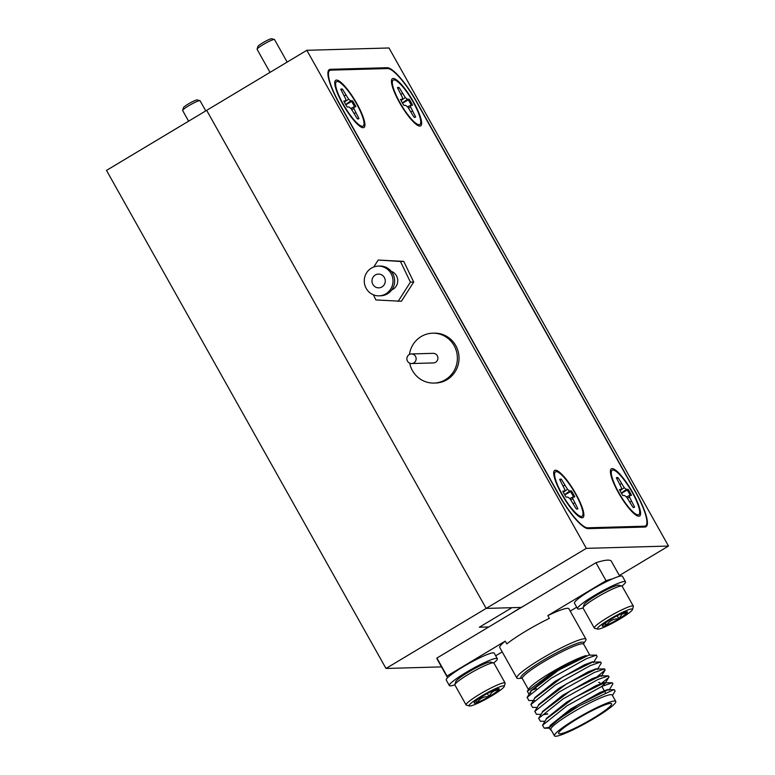 <?xml version="1.0" encoding="UTF-8"?>
<svg xmlns="http://www.w3.org/2000/svg" width="775" height="775" viewBox="0 0 775 775"><rect width="100%" height="100%" fill="white"/><g stroke="black" fill="none" stroke-linecap="round" stroke-linejoin="round"><path stroke-width="1.16" d="M413.618 102.106A27.493 6.21 59.1 0 0 391.627 79.844A27.493 6.21 59.1 0 0 399.483 102.503A27.493 6.21 59.1 0 0 419.323 126.044A27.493 6.21 59.1 0 0 413.618 102.106M632.555 492.251A27.493 6.21 59.1 0 0 610.564 469.999A27.493 6.21 59.1 0 0 618.421 492.648A27.493 6.21 59.1 0 0 638.261 516.189A27.493 6.21 59.1 0 0 632.555 492.251M575.854 493.849A27.493 6.21 59.1 0 0 553.863 471.597A27.493 6.21 59.1 0 0 561.72 494.247A27.493 6.21 59.1 0 0 581.56 517.787A27.493 6.21 59.1 0 0 575.854 493.849M356.917 103.705A27.493 6.21 59.1 0 0 334.926 81.443A27.493 6.21 59.1 0 0 342.782 104.102A27.493 6.21 59.1 0 0 362.623 127.642A27.493 6.21 59.1 0 0 356.917 103.705M330.906 70.138A39.002 8.816 59.1 0 0 329.792 70.448A39.002 8.816 59.1 0 0 339.818 104.179L558.765 494.334A39.002 8.816 59.1 0 0 587.731 527.804L644.432 526.206A39.002 8.816 59.1 0 0 645.546 525.905A39.002 8.816 59.1 0 0 635.51 492.164L416.572 102.019A39.002 8.816 59.1 0 0 387.607 68.549L330.906 70.138M182.648 110.37L183.423 107.696A7.992 0.978 -29.3 0 1 183.51 107.522A7.992 0.978 -29.3 0 1 190.321 102.843A7.992 0.978 -29.3 0 1 197.257 99.936L199.94 100.663A9.988 1.23 150.7 0 0 191.27 104.305A9.988 1.23 150.7 0 0 182.764 110.147A9.988 1.23 150.7 0 0 182.648 110.37A9.988 1.23 150.7 0 0 182.658 110.534L188.625 121.171M205.763 110.893L200.076 100.76A9.988 1.23 150.7 0 0 199.94 100.663M493.743 662.935A27.493 3.371 150.7 0 0 497.308 658.663L494.208 653.131A27.493 3.371 150.7 0 0 468.575 663.642A27.493 3.371 150.7 0 0 446.255 680.043L449.355 685.575A27.493 3.371 150.7 0 0 454.867 684.751M497.308 658.663A27.493 3.371 150.7 0 0 471.684 669.183A27.493 3.371 150.7 0 0 449.355 685.575M621.957 586.065A27.493 3.371 150.7 0 0 625.522 581.802L622.422 576.261A27.493 3.371 150.7 0 0 596.789 586.782A27.493 3.371 150.7 0 0 574.469 603.173L577.569 608.714A27.493 3.371 150.7 0 0 583.081 607.881M625.522 581.802A27.493 3.371 150.7 0 0 599.898 592.313A27.493 3.371 150.7 0 0 577.569 608.714M454.886 684.625L455.758 681.632A20.14 2.47 -29.3 0 1 479.124 666.268A20.14 2.47 -29.3 0 1 490.614 662.073L493.627 662.896A22.378 2.742 150.7 0 0 480.849 667.556A22.378 2.742 150.7 0 0 454.886 684.625A22.378 2.742 150.7 0 0 454.906 685.013L466.085 704.93A22.378 2.742 -29.3 0 1 492.028 687.473A22.378 2.742 -29.3 0 1 505.116 683.027A22.378 2.742 -29.3 0 1 505.135 683.405L504.263 686.398A20.14 2.47 150.7 0 0 492.474 690.06A20.14 2.47 150.7 0 0 475.153 700.125A20.14 2.47 150.7 0 0 469.408 705.967A20.14 2.47 150.7 0 0 480.897 701.772A20.14 2.47 150.7 0 0 504.263 686.398M469.408 705.967L466.405 705.143A22.378 2.742 -29.3 0 1 466.085 704.93M490.837 691.726A14.425 1.773 150.7 0 0 484.327 695.233A14.425 1.773 150.7 0 0 474.784 701.801A14.425 1.773 150.7 0 0 474.106 702.731A14.425 1.773 150.7 0 0 477.148 702.489A14.425 1.773 150.7 0 0 489.054 696.609A14.425 1.773 150.7 0 0 498.596 690.031A14.425 1.773 150.7 0 0 499.061 688.723A14.425 1.773 150.7 0 0 496.233 689.343A14.425 1.773 150.7 0 0 490.837 691.726M505.116 683.027L493.937 663.109A22.378 2.742 150.7 0 0 493.627 662.896M476.112 700.639L477.148 702.489C479.89 698.352 483.862 696.396 489.054 696.609C490.982 692.259 494.159 690.07 498.596 690.031M487.33 693.538L489.054 696.609M391.743 289.908A9.91 9.581 -91.6 0 0 391.22 271.318M379.052 295.837L380.699 295.788A14.87 14.367 -91.6 0 0 394.097 285.026A14.87 14.367 -91.6 0 0 388.198 268.537A14.87 14.367 -91.6 0 0 379.857 266.067L378.21 266.116A14.87 14.367 -91.6 0 0 364.812 276.878A14.87 14.367 -91.6 0 0 370.712 293.357A14.87 14.367 -91.6 0 0 379.052 295.837A14.87 14.367 -91.6 0 0 392.45 285.074A14.87 14.367 -91.6 0 0 386.551 268.586A14.87 14.367 -91.6 0 0 378.21 266.116M382.298 275.241A6.878 6.646 -91.6 0 0 372.242 279.077A6.878 6.646 -91.6 0 0 378.83 287.845A6.878 6.646 -91.6 0 0 382.298 275.241M556.208 471.636A25.895 5.851 -120.9 0 1 575.447 493.859A25.895 5.851 -120.9 0 1 581.366 516.46A25.895 5.851 -120.9 0 1 580.814 516.412A25.895 5.851 -120.9 0 1 563.764 497.056A25.895 5.851 -120.9 0 1 554.735 472.895A25.895 5.851 -120.9 0 1 556.208 471.636M337.27 81.491A25.895 5.851 -120.9 0 1 356.5 103.714A25.895 5.851 -120.9 0 1 362.429 126.315A25.895 5.851 -120.9 0 1 361.877 126.257A25.895 5.851 -120.9 0 1 344.827 106.911A25.895 5.851 -120.9 0 1 335.788 82.751A25.895 5.851 -120.9 0 1 337.27 81.491M393.971 79.893A25.895 5.851 -120.9 0 1 413.201 102.116A25.895 5.851 -120.9 0 1 419.12 124.717A25.895 5.851 -120.9 0 1 418.577 124.659A25.895 5.851 -120.9 0 1 401.528 105.313A25.895 5.851 -120.9 0 1 392.489 81.152A25.895 5.851 -120.9 0 1 393.971 79.893M612.909 470.037A25.895 5.851 -120.9 0 1 632.148 492.261A25.895 5.851 -120.9 0 1 638.067 514.862A25.895 5.851 -120.9 0 1 637.515 514.813A25.895 5.851 -120.9 0 1 620.465 495.457A25.895 5.851 -120.9 0 1 611.436 471.297A25.895 5.851 -120.9 0 1 612.909 470.037M576.91 509.262L577.888 508.662L572.812 498.703L573.083 496.959L574.808 496.911A17.263 3.904 59.1 0 0 571.456 490.933L569.732 490.982L567.542 489.316L561.458 479.386A17.263 3.904 59.1 0 0 559.908 479.241A17.263 3.904 59.1 0 0 559.686 479.434L564.762 489.393L564.491 491.137L562.766 491.185A17.263 3.904 59.1 0 0 566.118 497.163L567.842 497.104L570.032 498.78L576.116 508.71A17.263 3.904 59.1 0 0 577.172 508.991A17.263 3.904 59.1 0 0 577.666 508.855A17.263 3.904 59.1 0 0 577.888 508.662M357.963 119.117L358.951 118.517L353.875 108.558L354.146 106.814L355.87 106.766A17.263 3.904 59.1 0 0 352.518 100.789L350.784 100.837L348.605 99.161L342.521 89.232A17.263 3.904 59.1 0 0 340.971 89.096A17.263 3.904 59.1 0 0 340.748 89.28L345.815 99.248L345.553 100.983L343.819 101.031A17.263 3.904 59.1 0 0 347.181 107.008L348.905 106.96L351.085 108.636L357.178 118.565A17.263 3.904 59.1 0 0 358.234 118.837A17.263 3.904 59.1 0 0 358.728 118.711A17.263 3.904 59.1 0 0 358.951 118.517M414.664 117.519L415.652 116.918L410.576 106.96L410.837 105.216L412.571 105.168A17.263 3.904 59.1 0 0 409.219 99.19L407.485 99.239L405.306 97.573L399.222 87.633A17.263 3.904 59.1 0 0 397.672 87.497A17.263 3.904 59.1 0 0 397.439 87.691L402.516 97.65L402.254 99.384L400.52 99.433A17.263 3.904 59.1 0 0 403.872 105.41L405.606 105.361L407.786 107.037L413.879 116.967A17.263 3.904 59.1 0 0 414.935 117.248A17.263 3.904 59.1 0 0 415.429 117.112A17.263 3.904 59.1 0 0 415.652 116.918M633.611 507.664L634.589 507.063L629.513 497.104L629.784 495.361L631.509 495.312A17.263 3.904 59.1 0 0 628.157 489.335L626.433 489.383L624.243 487.717L618.159 477.787A17.263 3.904 59.1 0 0 616.609 477.642A17.263 3.904 59.1 0 0 616.387 477.836L621.463 487.795L621.192 489.538L619.467 489.587A17.263 3.904 59.1 0 0 622.819 495.564L624.543 495.516L626.733 497.182L632.817 507.112A17.263 3.904 59.1 0 0 633.873 507.392A17.263 3.904 59.1 0 0 634.367 507.257A17.263 3.904 59.1 0 0 634.589 507.063M409.694 363.155A24.936 24.102 -91.6 0 0 433.99 383.063L435.627 383.015A24.936 24.102 -91.6 0 0 456.175 369.898A24.936 24.102 -91.6 0 0 434.223 333.163L432.586 333.202A24.936 24.102 -91.6 0 0 412.038 346.318A24.936 24.102 -91.6 0 0 409.442 354.446M433.99 383.063A24.936 24.102 -91.6 0 0 454.528 369.946A24.936 24.102 -91.6 0 0 432.586 333.202M411.641 363.543L433.419 362.923A4.795 4.631 -91.6 0 0 437.371 360.404A4.795 4.631 -91.6 0 0 433.147 353.342L411.37 353.952A4.795 4.631 -91.6 0 0 407.427 356.471A4.795 4.631 -91.6 0 0 411.641 363.543A4.795 4.631 -91.6 0 0 415.594 361.014A4.795 4.631 -91.6 0 0 411.37 353.952M287.167 62.087L274.534 39.573A9.988 1.23 150.7 0 0 274.389 39.486A9.988 1.23 150.7 0 0 266.707 42.586A9.988 1.23 150.7 0 0 257.755 48.36A9.988 1.23 150.7 0 0 257.097 49.183A9.988 1.23 150.7 0 0 257.106 49.358L270.02 72.366M257.097 49.183L257.872 46.51A7.992 0.978 -29.3 0 1 258.404 45.851A7.992 0.978 -29.3 0 1 265.554 41.23A7.992 0.978 -29.3 0 1 271.705 38.75L274.389 39.486M583.1 607.765L583.972 604.771A20.14 2.47 -29.3 0 1 588.39 600.615A20.14 2.47 -29.3 0 1 606.195 589.969A20.14 2.47 -29.3 0 1 618.828 585.202L621.831 586.026A22.378 2.742 150.7 0 0 607.794 591.325A22.378 2.742 150.7 0 0 588.012 603.144A22.378 2.742 150.7 0 0 583.1 607.765A22.378 2.742 150.7 0 0 583.12 608.143L594.299 628.07A22.378 2.742 -29.3 0 1 599.191 623.071A22.378 2.742 -29.3 0 1 620.136 610.661A22.378 2.742 -29.3 0 1 633.33 606.166A22.378 2.742 -29.3 0 1 633.349 606.544L632.477 609.538A20.14 2.47 150.7 0 0 621.608 612.744A20.14 2.47 150.7 0 0 601.749 624.408A20.14 2.47 150.7 0 0 597.622 629.097A20.14 2.47 150.7 0 0 610.254 624.33A20.14 2.47 150.7 0 0 628.06 613.693A20.14 2.47 150.7 0 0 632.477 609.538M633.33 606.166L622.151 586.239A22.378 2.742 150.7 0 0 621.831 586.026M617.191 615.796L618.876 618.789A14.425 1.773 150.7 0 0 624.321 615.214A14.425 1.773 150.7 0 0 627.246 612.667A14.425 1.773 150.7 0 0 627.275 611.853A14.425 1.773 150.7 0 0 623.274 612.928A14.425 1.773 150.7 0 0 610.933 619.312A14.425 1.773 150.7 0 0 602.553 625.435A14.425 1.773 150.7 0 0 602.32 625.861A14.425 1.773 150.7 0 0 606.525 625.173C609.382 620.882 613.5 618.76 618.876 618.789L622.122 614.052L627.246 612.667M339.576 104.189L558.513 494.334A39.961 9.029 59.1 0 0 588.196 528.637L644.897 527.039A39.961 9.029 59.1 0 0 646.04 526.729A39.961 9.029 59.1 0 0 635.762 492.164L416.814 102.009A39.961 9.029 59.1 0 0 387.142 67.716L330.441 69.314A39.961 9.029 59.1 0 0 329.298 69.624A39.961 9.029 59.1 0 0 339.576 104.189M488.793 626.956L479.338 627.227L511.926 607.687L486.157 608.414L521.178 607.426A23.977 2.945 -29.3 0 1 524.065 605.808M306.832 50.297L586.326 548.361L668.505 546.046L389.002 47.982L306.832 50.297L206.663 110.35L486.157 608.414L385.998 668.467L441.517 666.897M668.505 546.046L619.361 575.515M373.405 294.81L375.875 299.935L401.421 301.272L413.705 282.042L403.746 261.388L378.2 260.042L373.773 266.978M586.326 548.361L486.157 608.414L206.663 110.35L106.495 170.403L385.998 668.467M604.326 623.768L606.525 625.173A14.425 1.773 150.7 0 0 618.876 618.789M605.314 623.013L606.525 625.173M597.622 629.097L594.619 628.283A22.378 2.742 -29.3 0 1 594.299 628.07M616.551 478.136A17.263 3.904 -120.9 0 1 617.152 478.349L616.968 478.882M621.472 493.317L627.246 490.003A17.263 3.904 -120.9 0 1 630.269 495.351M397.614 87.982A17.263 3.904 -120.9 0 1 398.214 88.205L398.03 88.728M402.535 103.172L408.309 99.859A17.263 3.904 -120.9 0 1 411.331 105.206M340.913 89.58A17.263 3.904 -120.9 0 1 341.513 89.793L341.329 90.326M345.834 104.77L351.608 101.457A17.263 3.904 -120.9 0 1 354.63 106.805M559.85 479.735A17.263 3.904 -120.9 0 1 560.451 479.948L560.267 480.481M564.772 494.915L570.545 491.602A17.263 3.904 -120.9 0 1 573.568 496.949M621.337 493.074L626.433 489.383M619.99 490.614L624.243 487.717M620.01 484.472L621.424 483.61M617.152 478.349L618.159 477.787M619.913 490.468L621.192 489.538M629.949 502.006L631.325 501.241M627.401 498.16L629.513 497.104M626.452 496.969L629.784 495.361M627.246 490.003L628.157 489.335M402.39 102.93L407.485 99.239M401.053 100.469L405.306 97.573M401.072 94.327L402.487 93.465M398.214 88.205L399.222 87.633M400.975 100.324L402.254 99.384M411.012 111.862L412.377 111.087M408.464 108.016L410.576 106.96M407.505 106.824L410.837 105.216M408.309 99.859L409.219 99.19M345.689 104.518L350.784 100.837M344.352 102.067L348.605 99.161M344.371 95.926L345.786 95.063M341.513 89.793L342.521 89.232M344.274 101.922L345.553 100.983M354.311 113.46L355.677 112.685M351.763 109.614L353.875 108.558M350.813 108.422L354.146 106.814M351.608 101.457L352.518 100.789M564.636 494.673L569.732 490.982M563.289 492.212L567.542 489.316M563.309 486.07L564.733 485.208M560.451 479.948L561.458 479.386M563.212 492.067L564.491 491.137M573.248 503.605L574.624 502.839M570.7 499.759L572.812 498.703M569.751 498.567L573.083 496.959M570.545 491.602L571.456 490.933M398.127 301.359L410.421 282.139L400.452 261.475L378.2 260.042M403.746 261.388L400.452 261.475M413.705 282.042L410.421 282.139M521.953 678.222L518.504 678.435A39.641 4.863 -29.3 0 1 518.291 678.445A39.641 4.863 -29.3 0 1 516.847 677.989A39.641 4.863 -29.3 0 1 545.087 656.599A39.641 4.863 -29.3 0 1 584.534 638.736A39.641 4.863 -29.3 0 1 585.987 639.191A39.641 4.863 -29.3 0 1 585.503 640.838L583.527 643.667M554.445 735.843L550.87 729.478A35.166 4.311 -29.3 0 1 575.932 710.501A35.166 4.311 -29.3 0 1 610.923 694.652A35.166 4.311 -29.3 0 1 612.211 695.059L615.776 701.423A35.166 4.311 150.7 0 0 614.498 701.017A35.166 4.311 150.7 0 0 579.497 716.865A35.166 4.311 150.7 0 0 554.445 735.843A35.166 4.311 150.7 0 0 555.733 736.25A35.166 4.311 150.7 0 0 590.724 720.401A35.166 4.311 150.7 0 0 615.776 701.423M612.434 695.466L615.108 691.097L614.352 689.682L613.655 689.74L579.768 705.55L559.666 718.396L549.136 727.744L550.531 729.885M559.734 733.847A30.37 3.73 150.7 0 0 589.959 720.159A30.37 3.73 150.7 0 0 611.601 703.768A30.37 3.73 150.7 0 0 610.487 703.419A30.37 3.73 150.7 0 0 580.262 717.107A30.37 3.73 150.7 0 0 558.62 733.499A30.37 3.73 150.7 0 0 559.734 733.847M600.363 683.744L599.802 682.746A30.37 3.73 150.7 0 0 598.688 682.397M511.752 613.19A23.977 2.945 -29.3 0 1 521.178 607.426M585.987 639.191L568.908 608.753A39.641 4.863 150.7 0 0 567.455 608.298A39.641 4.863 150.7 0 0 547.818 615.612L549.368 618.382A39.641 4.863 150.7 0 0 506.792 643.899L505.242 641.138A39.641 4.863 150.7 0 0 499.768 647.551L516.847 677.989M530.497 693.179L530.894 691.232L558.736 670.084L588.758 655.156L596.44 655.117L597.128 656.59L593.485 662.557M529.461 693.596L528.647 693.596L527.358 691.339L528.947 688.743A35.166 4.311 -29.3 0 1 553.776 670.956A35.166 4.311 -29.3 0 1 586.162 655.582L580.465 657.946L551.151 674.482L530.875 690.757L530.342 692.898M549.136 727.744L550.308 725.826L578.15 704.678L608.162 689.74L614.352 689.682M549.63 726.931L550.279 725.352L570.555 709.067L599.879 692.53L608.007 689.469L609.198 689.692M549.407 727.289L544.263 728.18L542.548 725.264L546.433 718.9L574.265 697.762L604.287 682.823L605.43 682.978L602.853 685.962M545.755 720.014L546.394 718.435L566.68 702.15L595.994 685.613L604.132 682.552L605.43 682.978M544.99 721.263L540.388 721.263L538.664 718.338L542.548 711.983L570.381 690.845L600.402 675.907L601.545 676.062M541.87 713.097L542.519 711.508L562.795 695.233L592.11 678.697L600.247 675.635L601.429 675.848M541.105 714.347L536.503 714.347L534.779 711.421L538.664 705.066L566.506 683.918L596.518 668.99L604.548 668.932L605.139 670.036L597.515 676.43M537.986 706.18L538.635 704.591L558.911 688.316L588.235 671.78L596.363 668.718L597.544 668.932M537.22 707.43L532.619 707.43L530.894 704.504L534.779 698.149L562.621 677.001L592.633 662.073L600.664 662.015L601.255 663.109L597.37 669.474M534.101 699.263L534.75 697.674L555.036 681.399L584.35 664.863L592.488 661.802L593.669 662.015M547.838 721.263L547.305 721.234M547.722 714.066L543.575 714.598M605.304 682.862L601.836 686.379M547.576 713.804L543.953 714.347M542.548 725.264L566.99 705.792L601.972 686.35L612.318 682.765L612.899 683.87L609.014 690.225M538.664 718.338L563.105 698.876L598.087 679.433L608.433 675.848L609.014 676.953L608.191 677.98L601.39 683.356M534.779 711.421L559.221 691.959L594.202 672.516L604.548 668.932M530.894 704.504L555.346 685.042L590.327 665.599L600.664 662.015M534.411 700.513L528.734 700.513L527.223 697.268L551.461 678.125L586.442 658.682L596.44 655.117M527.358 691.339L553.205 672.012L586.162 655.582M536.348 688.675A35.166 4.311 -29.3 0 1 531.689 690.108M619.748 576.212L611.368 561.274A99.907 12.255 150.7 0 0 595.956 562.718L436.916 658.062A99.907 12.255 150.7 0 0 437.119 659.06L447.204 677.05A99.907 12.255 150.7 0 0 447.727 677.602M505.242 641.138L447.01 676.052A99.907 12.255 150.7 0 0 447.204 677.05M495.69 655.786L502.19 651.882M570.226 611.097L576.726 607.203M612.298 578.944A99.907 12.255 150.7 0 0 606.05 580.698L547.818 615.612M447.01 676.052L436.916 658.062M606.05 580.698L595.956 562.718M587.731 527.804L586.743 528.395M644.432 526.206L642.959 527.087M385.659 68.597L387.142 67.716M328.484 70.486L330.441 69.314M521.914 678.202A36.047 4.427 -29.3 0 1 543.459 660.145A36.047 4.427 -29.3 0 1 582.413 642.087A36.047 4.427 -29.3 0 1 583.527 643.628M583.284 644.006L583.536 643.57L583.653 644.17A35.166 4.311 150.7 0 0 582.364 643.763A35.166 4.311 150.7 0 0 547.373 659.622A35.166 4.311 150.7 0 0 522.311 678.59L522.224 678.202M329.792 70.448L328.106 71.455M645.546 525.905L643.589 527.077M634.803 514.261L637.515 514.813M610.642 473.951L611.436 471.297M415.865 124.116L418.577 124.659M391.695 83.807L392.489 81.152M359.164 125.715L361.877 126.257M334.994 85.405L335.788 82.751M578.102 515.859L580.814 516.412M553.941 475.55L554.735 472.895M551.102 729.885L550.386 729.885M601.855 686.408L604.238 690.661M604.393 690.922L605.275 692.501M528.463 689.547L522.311 678.59M612.318 682.765L604.858 682.775M608.433 675.848L600.974 675.848M527.019 697.587L530.904 691.232M601.255 676.391L605.139 670.036M605.13 683.308L609.014 676.953M548.903 728.18L544.263 728.18M589.794 655.117L583.653 644.17"/></g></svg>

